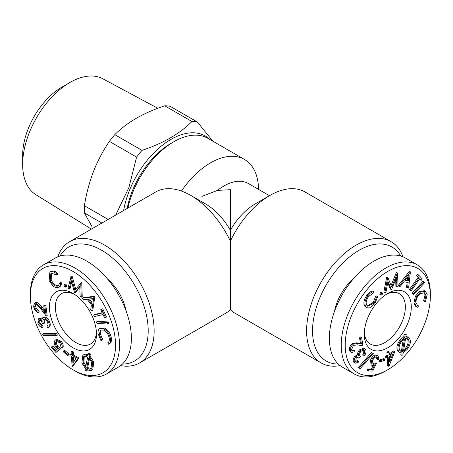 <?xml version="1.0" encoding="UTF-8"?>
<svg xmlns="http://www.w3.org/2000/svg" width="453" height="453" viewBox="0 0 453 453"><rect width="100%" height="100%" fill="white"/><g stroke="black" fill="none" stroke-linecap="round" stroke-linejoin="round"><path stroke-width="0.68" d="M385.797 370.882L387.779 369.739L385.803 370.882A63.001 36.376 -60 0 1 385.797 370.882A63.001 36.376 -60 0 1 354.297 374.002L342.417 367.145A63.001 36.376 -60 0 1 342.417 294.393A63.001 36.376 -60 0 1 405.424 258.017L417.304 264.88A63.001 36.376 -60 0 1 430.35 293.72L430.35 296.007A60.204 34.756 -60 0 1 387.779 369.739A60.204 34.756 -60 0 1 345.209 345.163A60.204 34.756 -60 0 1 387.779 271.426A60.204 34.756 -60 0 1 430.35 296.007M51.891 346.347L55.634 350.701L57.61 348.838L56.268 347.576C54.286 345.005 53.765 342.74 54.705 340.792L55.538 339.943L60.238 341.873L61.229 341.307C62.967 343.482 63.562 345.531 63.012 347.451L62.021 348.023L60.94 346.772L59.677 342.649L56.387 341.426L55.764 342.083L56.755 341.511C56.093 342.949 56.512 344.591 58.001 346.437L60.538 348.567L55.934 352.502L51.387 347.208L52.882 345.775L56.449 349.931M407.547 287.876L408.176 282.576L403.934 281.732L400.22 286.421L399.121 286.205L410.39 271.942L408.606 288.085L406.556 287.31L407.145 282.372M50.232 280.537C52.248 284.552 54.637 286.426 57.412 286.166L58.261 285.854L59.785 282.983L60.957 283.737L59.139 287.191L57.978 287.615C56.376 287.995 54.632 287.378 52.741 285.769L49.134 280.605L49.898 272.072L51.013 271.67C52.791 271.296 54.688 272.077 56.721 274.014L56.342 275.084L51.682 273.165L50.855 273.47L50.232 280.537L51.223 279.965C53.233 283.98 55.628 285.854 58.397 285.6L58.737 285.509M57.412 286.166L58.397 285.6M413.329 293.55L424.048 281.8L424.529 282.757L413.81 294.507L413.329 293.55L412.338 292.978L423.057 281.228L424.048 281.8M368.691 369.535L372.434 369.569L374.41 365.424L372.049 365.458L371.505 360.73C372.836 357.417 374.676 355.65 377.038 355.424L378.023 355.662L378.821 359.512L377.74 359.506L377.128 357.004L376.477 356.839C374.784 357.117 373.476 358.436 372.564 360.798L372.961 364.076L373.81 364.28L376.347 363.482L372.734 371.018L368.187 370.979L368.691 369.535L367.7 368.963L371.443 368.997L373.012 365.701M372.434 369.569L371.443 368.997M388.731 366.301L388.17 357.117L386.737 358.057L386.664 356.788L388.091 355.854L387.904 352.791L389.087 352.015L389.274 355.078L394.92 351.375L388.968 366.143L387.74 365.73L387.253 357.717M373.81 364.28L372.825 363.708L375.356 362.91L376.347 363.482M364.376 355.956L363.821 355.107L364.858 352.689L364.529 350.622L363.952 350.05L360.888 351.279C359.467 353.465 359.269 355.231 360.294 356.579L359.342 357.734L358.674 357.077L356.273 357.819L355.656 361.432C356.307 362.185 357.224 362.066 358.402 361.086L358.991 361.975L355.243 363.249L354.642 362.66C353.782 361.086 354.127 359.167 355.684 356.907L358.55 355.446L358.765 353.334L360.243 350.52L359.252 349.948L363.799 348.097L365.548 349.41C366.494 351.154 366.103 353.34 364.376 355.956L362.83 354.535L363.867 352.117L363.419 349.88M360.243 350.52L364.79 348.668M91.806 310.99L92.797 310.418L94.819 296.658L93.833 297.23L91.806 310.99L90.747 309.563L91.376 304.982L87.135 299.24L83.42 299.643L82.321 298.159L93.59 296.908L93.833 297.23M99.552 328.646L103.533 328.623C107.378 330.724 109.671 334.178 110.407 338.997C110.691 341.602 110.085 343.346 108.59 344.229L107.769 342.791C108.975 342.055 109.473 340.633 109.258 338.521C108.612 334.58 106.721 331.772 103.584 330.09L100.674 329.994L99.235 334.28L101.676 340.163L101.098 340.99L98.12 333.719C97.831 331.33 98.312 329.637 99.552 328.646L100.815 327.904M86.699 368.136L89.768 369.235L90.894 368.906L91.687 362.4L88.76 357.932L86.699 368.136L87.689 367.564L91.33 368.566M38.884 318.702L41.75 320.548L41.965 318.685L43.443 317.576C45.674 317.802 47.446 319.478 48.748 322.598C49.694 325.435 49.303 327.168 47.576 327.791L47.021 326.296L48.058 325.078L47.729 322.632C46.857 320.452 45.64 319.269 44.088 319.082C42.667 319.631 42.469 321.171 43.494 323.697L42.542 323.748C41.857 321.794 40.832 320.639 39.473 320.294C38.494 320.594 38.284 321.562 38.856 323.199L39.847 322.627L42.593 325.452L43.182 327.015L42.191 327.587C40.34 327.134 38.89 325.69 37.848 323.255L38.284 318.872L39.875 318.131L41.846 319.008M38.856 323.199L41.608 326.024L42.593 325.452M354.297 374.002A63.001 36.376 -60 0 1 354.297 301.256A63.001 36.376 -60 0 1 417.304 264.88M403.227 352.672L402.881 354.931L401.805 355.311L402.185 352.961L399.761 352.666L398.657 351.585C397.139 348.419 397.966 344.693 401.137 340.413L400.146 339.841L403.725 336.879L404.138 334.325L405.225 333.929L406.216 334.501L405.797 337.06L408.498 337.27L409.574 338.334C411.114 341.517 410.288 345.26 407.1 349.563L403.227 352.672M67.967 354.484L67.769 355.48L63.437 351.964L63.63 350.962L67.967 354.484L68.958 353.912L68.76 354.909L67.769 355.48M354.784 350.52L354.971 351.698L351.437 352.457L350.395 350.645L349.405 350.073C349.184 347.661 350.135 345.509 352.264 343.606L356.845 342.819L360.446 343.459L359.54 337.802L360.656 336.941L361.647 337.513L362.978 345.837L357.445 344.846L353.47 345.356L351.505 349.858L352.224 351.103L354.784 350.52L353.793 349.948L351.8 350.701M350.395 350.645C350.175 348.232 351.126 346.075 353.255 344.178L352.264 343.606M406.567 348.685C409.11 345.186 409.75 342.168 408.487 339.631L407.609 338.77L405.554 338.55L403.498 351.126L406.567 348.685L405.577 348.114C408.119 344.614 408.759 341.596 407.496 339.059L407.083 338.55M408.487 339.631L407.496 339.059M386.737 358.057L385.746 357.485L385.673 356.217L387.1 355.282L386.913 352.219L388.096 351.443L389.087 352.015M386.664 356.788L385.673 356.217M379.818 294.291L381.064 295.231L380.809 294.863L381.5 293.063L382.711 293.176L382.015 294.982L379.818 294.291L380.514 292.491L381.72 292.61M401.137 340.413L404.716 337.451L403.725 336.879M48.748 322.598L49.739 322.026C50.685 324.863 50.294 326.596 48.567 327.225M49.032 327.009L47.576 327.791M72.095 351.217L73.273 351.805L73.465 355.084L79.111 357.898L73.159 365.803L72.169 366.375L71.37 356.42L69.938 355.707L69.864 354.354L71.291 355.067L71.104 351.788L72.095 351.217M71.104 351.788L72.287 352.377L73.273 351.805M84.337 354.693L87.916 355.86L88.324 353.782L89.417 354.648L88.998 356.721L92.774 362.355L91.772 370.322L90.3 370.73L86.427 369.365L86.087 371.228L85.005 370.361L85.385 368.453L81.857 363L82.842 355.107L85.323 354.121L88.12 354.812M100.543 328.074L104.524 328.051C108.369 330.152 110.662 333.612 111.398 338.431C111.681 341.03 111.076 342.774 109.581 343.657L108.59 344.229M103.533 328.623L104.524 328.051M64.009 285.667L64.705 284.671L65.912 286.177L65.215 287.179L64.009 285.667M65.691 284.099L64.275 284.699L65.691 284.099L66.897 285.611L66.206 286.607M66.636 286.579L65.215 287.179M73.601 357.536L73.833 361.636M38.171 312.666C35.742 311.5 34.218 309.388 33.596 306.33L34.57 303.187L36.455 303.176L41.03 307.666L44.637 312.468L43.731 305.764L44.847 306.194L46.183 316.058L40.645 308.68L36.67 304.592L35.419 304.609L34.705 306.828C35.158 308.974 36.251 310.458 37.984 311.273L38.171 312.666L39.162 312.094L38.975 310.701C37.242 309.886 36.149 308.402 35.696 306.256L35.968 304.456M101.885 223.052L84.4 212.955L91.948 226.551M69.184 288.838L68.058 288.057L71.081 276.494L74.875 290.328L80.736 283.187L81.246 297.191L80.096 296.392L79.785 286.415L74.813 292.734L74.519 292.53L71.166 280.373L69.184 288.838L70.175 288.267L71.625 282.049M388.091 355.854L387.1 355.282M387.904 352.791L386.913 352.219M63.63 350.962L64.62 350.39L68.958 353.912M97.52 321.336L108.239 321.964L108.72 323.476L107.729 324.048L97.01 323.419L96.529 321.907L97.52 321.336M96.529 321.907L107.248 322.536L108.239 321.964M89.768 369.235L90.759 368.663M123.635 210.498A68.601 39.609 -60 0 1 160.809 146.506A68.601 39.609 -60 0 1 209.807 139.428M115.674 215.09L128.85 187.706L136.585 157.095A78.403 45.266 -60 0 1 142.004 150.356C163.159 143.352 179.807 133.743 191.936 121.529A78.403 45.266 -60 0 1 197.355 122.01L212.876 141.194M363.821 355.107L362.83 354.535M92.304 298.669L88.216 299.11L91.58 303.663L92.304 298.669M92.774 362.355L93.765 361.783L92.763 369.75L91.772 370.322M44.128 319.082L44.485 323.125L43.494 323.697M44.088 319.082L43.573 319.229M80.549 283.057L81.727 282.615L82.236 296.619L81.246 297.191M191.936 121.529L164.716 105.815A78.403 45.266 -60 0 1 170.135 106.296L197.355 122.01M74.813 292.734L75.798 292.162L79.807 287.072M409.455 289.467L418.147 277.321L416.618 275.713L417.553 274.41L418.544 274.982L422.292 278.912L421.358 280.22L419.835 278.618L411.143 290.769L409.455 289.467L411.143 290.769M410.446 290.039L419.138 277.893L418.147 277.321M72.287 352.377L72.474 355.656L73.465 355.084M72.474 355.656L78.12 358.47L79.111 357.898M405.271 280.028L407.394 280.447L407.847 276.777M408.38 281.019L409.104 275.186L405.016 280.35L408.38 281.019L407.394 280.447M355.684 356.907L354.693 356.335L357.559 354.875L357.774 352.762L359.252 349.948M358.55 355.446L357.559 354.875M377.038 355.424L376.047 354.852L378.023 355.662M424.563 301.46L426.058 295.464L424.54 292.751L420.384 293.584C417.292 296.166 415.843 299.235 416.035 302.802L417.524 305.52L418.476 305.86L417.893 307.361L416.749 306.992L414.92 303.521L416.352 296.8L420.333 292.174L425.429 291.245L427.207 294.614L425.39 301.941L423.578 300.888L425.073 294.892L424.036 292.536M426.058 295.464L425.073 294.892M72.888 362.887L76.025 358.742L72.548 357.009L72.888 362.887M56.342 275.084L57.333 274.512L57.712 273.442C55.679 271.506 53.777 270.724 52.004 271.098L51.013 271.67M396.896 287.009L396.585 277.395L391.607 289.456L391.318 289.592L387.966 281.302L385.984 292.055L384.857 292.576L383.867 292.004L386.698 277.043L387.876 277.525L391.675 286.976L397.349 273.153L396.551 272.491L397.536 273.063L398.045 286.477L396.896 287.009L395.905 286.438L395.684 279.575M358.765 353.334L357.774 352.762M413.81 294.507L412.819 293.935L412.338 292.978M416.284 306.653L415.758 306.421L413.929 302.955L415.361 296.228L419.342 291.602L424.438 290.673L425.429 291.245M414.92 303.521L413.929 302.955M367.253 305.866L373.221 302.411L375.594 296.483L376.766 295.888L377.757 296.46L374.778 303.776L369.54 307.972L366.828 307.723L364.942 306.404C363.113 303.527 363.742 299.824 366.822 295.294C368.6 292.876 370.503 291.46 372.53 291.053L373.521 291.624L373.142 293.131L368.482 296.59C365.996 300.305 365.514 303.323 367.032 305.639L367.711 306.211L374.212 302.983L373.221 302.411M372.049 365.458L371.058 364.886L370.514 360.158C371.845 356.845 373.685 355.078 376.047 354.852M371.505 360.73L370.514 360.158M60.957 283.737L61.948 283.17L60.124 286.619L59.139 287.191M93.646 315.073L102.338 312.955L100.809 309.586L102.735 308.787L106.483 317.049L105.492 317.621L104.558 317.847L103.035 314.49L94.343 316.607L93.646 315.073L94.637 314.501L102.202 312.661M101.744 309.359L105.492 317.621M36.455 303.176L37.446 302.604L42.021 307.094L44.326 310.163M365.933 306.975C364.104 304.099 364.733 300.396 367.813 295.866L366.822 295.294M400.169 350.826L401.443 350.871L403.255 339.71M425.39 301.941L423.578 300.888M360.175 368.629L358.289 367.576L371.398 352.519L373.278 353.567L360.175 368.629M56.721 274.014L57.712 273.442M402.434 351.443L404.467 338.946L401.72 341.222C399.133 344.71 398.47 347.734 399.733 350.288L400.65 351.188L402.434 351.443L401.443 350.871M404.716 337.451L405.124 334.897L406.216 334.501M377.74 359.506L376.749 358.935L376.579 356.845M164.716 105.815C154.331 109.258 144.869 113.403 136.319 118.25C127.933 123.182 120.753 128.646 114.785 134.643L142.004 150.356M136.585 157.095L109.366 141.381C103.069 150.645 97.763 160.707 93.454 171.574C89.298 182.536 86.28 193.918 84.4 205.73L108.142 219.439M109.366 141.381A78.403 45.266 -60 0 1 114.785 134.643M100.809 309.586L102.735 308.787M419.138 277.893L417.609 276.285L418.544 274.982M84.4 212.955A78.403 45.266 -60 0 1 84.4 205.73M59.785 282.983L60.77 282.412L61.948 283.17M107.248 322.536L107.729 324.048M421.358 280.22L419.642 278.889M43.375 335.605L42.48 334.093L43.465 333.521L56.58 333.606L57.469 335.101L56.478 335.673L43.375 335.605M417.609 276.285L416.618 275.713M88.998 356.721L89.988 356.149L93.765 361.783M55.764 342.083C55.102 343.521 55.521 345.163 57.016 347.009L59.547 349.138L60.538 348.567M59.547 349.138L55.934 352.502M78.12 358.47L72.169 366.375M403.702 349.875L405.577 348.114M51.387 273.238L51.223 279.965M399.121 286.205L398.13 285.633L409.399 271.37L410.633 271.987M410.39 271.942L409.399 271.37M41.608 326.024L42.191 327.587M91.376 229.122L35.912 194.728A66.948 38.652 -60 0 1 22.65 164.445L22.65 155.3A55.747 32.186 -60 0 1 62.072 87.021L69.989 82.446A66.948 38.652 -60 0 1 102.854 78.788L157.837 108.273M22.65 164.445A66.948 38.652 -60 0 1 69.989 82.446M70.883 276.364L72.067 275.928L75.725 289.24M71.081 276.494L72.067 275.928M359.28 368.147L372.389 353.091L373.278 353.567M358.402 361.086L357.417 360.514L355.622 361.381M392.825 354.059L389.348 356.341L389.682 361.834L392.825 354.059M127.191 208.442A63.703 36.778 -60 0 1 170.968 143.397L173.941 141.681A67.905 39.201 -60 0 1 207.893 138.318L244.524 159.467A67.905 39.201 -60 0 1 258.572 189.405M127.882 208.04A67.905 39.201 -60 0 1 173.941 141.681M418.476 305.86L417.066 305.18M110.407 338.997L111.398 338.431M355.656 361.432L356.041 361.817M401.805 355.311L400.814 354.739L401.086 353.063M399.761 352.666L397.666 351.013C396.149 347.847 396.975 344.121 400.146 339.841M405.922 336.324L408.498 337.27M389.201 353.901L393.929 350.803L394.92 351.375M387.779 347.734A33.25 19.196 -60 0 1 364.269 334.161A33.25 19.196 -60 0 1 387.779 293.436A33.25 19.196 -60 0 1 411.29 307.009A33.25 19.196 -60 0 1 387.779 347.734M351.437 352.457L350.446 351.885L349.405 350.073M355.243 363.249L353.657 362.089C352.791 360.514 353.136 358.595 354.693 356.335M359.342 357.734L358.142 356.885M368.187 370.979L367.196 370.407L367.7 368.963M379.438 360.022L383.776 358.538L384.767 359.11L384.569 360.333L380.237 361.817L379.246 361.245L379.438 360.022L380.429 360.594L384.767 359.11M391.069 285.469L396.358 272.581M391.318 289.592L390.327 289.02L387.728 282.593M366.828 307.723L364.942 306.404M101.189 329.778L100.226 333.708L102.667 339.591L101.098 340.99M99.235 334.28L100.226 333.708M42.707 317.785L44.428 317.004C46.665 317.23 48.431 318.906 49.739 322.026M43.443 317.576L44.428 317.004M57.786 256.8A70.005 40.419 60 0 1 69.637 241.67L155.77 191.942A70.005 40.419 60 0 1 190.77 195.407L205.622 203.986A49.003 28.29 60 0 1 230.367 230.283L230.367 189.694L217.502 190.39L201.879 196.415M55.538 339.943L56.529 339.371L61.229 341.307M389.523 359.206L391.166 355.152M85.634 367.219L87.667 357.072L84.921 356.177L83.743 356.505L82.933 362.944L85.634 367.219M89.524 298.969L91.812 302.066M34.705 306.828L35.696 306.256M88.324 353.782L89.315 353.21L90.407 354.076L89.988 356.149M89.417 354.648L90.407 354.076M384.857 292.576L387.683 277.615L386.698 277.043M380.237 361.817L380.429 360.594M354.642 362.66L353.657 362.089M353.255 344.178L357.83 343.391L361.437 344.031L360.531 338.374L361.647 337.513M405.124 334.897L404.138 334.325M37.984 311.273L38.975 310.701M86.087 371.228L87.072 370.656L87.219 369.875M74.938 370.882L72.961 369.739L74.943 370.882A63.001 36.376 60 0 1 74.938 370.882A63.001 36.376 60 0 0 106.444 374.002A63.001 36.376 60 0 0 106.444 301.256A63.001 36.376 60 0 0 43.437 264.88A63.001 36.376 60 0 0 30.391 293.72L30.391 296.007A60.204 34.756 60 0 1 72.961 271.426A60.204 34.756 60 0 1 115.532 345.163A60.204 34.756 60 0 1 72.961 369.739L72.961 369.739A60.204 34.756 60 0 1 30.391 296.007M43.437 264.88L55.317 258.017A63.001 36.376 60 0 1 118.324 294.393A63.001 36.376 60 0 1 118.324 367.145L106.444 374.002M82.842 355.107L85.323 354.121M69.864 354.354L71.229 353.974M72.961 347.734A33.25 19.196 60 0 1 49.451 307.009A33.25 19.196 60 0 1 72.961 293.436A33.25 19.196 60 0 1 96.472 334.161A33.25 19.196 60 0 1 72.961 347.734M34.57 303.187L35.56 302.615L37.446 302.604M43.731 305.764L44.717 305.192L45.838 305.622L47.169 315.486L46.183 316.058M39.683 320.305L39.847 322.627M38.284 318.872L39.875 318.131M82.321 298.159L83.312 297.587L94.581 296.336L94.819 296.658M49.898 272.072L52.004 271.098M42.48 334.093L55.589 334.178L56.58 333.606M80.736 283.187L81.727 282.615M93.59 296.908L94.581 296.336M340.129 365.616A70.005 40.419 -60 0 1 321.098 362.921L234.971 313.193A70.005 40.419 -60 0 1 230.367 309.727A70.005 40.419 60 0 1 225.77 313.193L139.643 362.921A70.005 40.419 60 0 1 120.611 365.616M416.352 296.8L415.361 296.228M420.333 292.174L419.342 291.602M338.334 364.076A65.804 37.99 -60 0 1 326.166 285.011A65.804 37.99 -60 0 1 400.724 256.019M321.098 362.921A70.005 40.419 -60 0 1 321.098 282.089A70.005 40.419 -60 0 1 391.103 241.67A70.005 40.419 -60 0 1 402.955 256.8M57.016 347.009L58.001 346.437M361.437 344.031L360.446 343.459M126.194 311.245A35.702 20.611 -120 0 0 107.667 279.156M60.017 256.019A65.804 37.99 60 0 1 101.67 250.283A65.804 37.99 60 0 1 146.965 317.864A65.804 37.99 60 0 1 122.406 364.076M44.847 306.194L45.838 305.622M60.238 341.873C61.976 344.054 62.571 346.103 62.021 348.023M230.367 309.727L230.367 241.138A70.005 40.419 -60 0 1 269.971 195.413A70.005 40.419 -60 0 1 304.971 191.942L391.103 241.67M360.531 338.374L359.54 337.802M55.589 334.178L56.478 335.673M69.637 241.67A70.005 40.419 60 0 1 104.643 245.135A70.005 40.419 60 0 1 150.373 306.823A70.005 40.419 60 0 1 139.643 362.921M374.212 302.983L376.585 297.055L375.594 296.483M376.585 297.055L377.757 296.46M372.389 353.091L371.398 352.519M82.933 362.944L83.924 362.372L85.906 365.865M398.657 351.585L397.666 351.013M89.484 358.674L87.689 367.564M386.245 294.376A29.049 16.772 -60 0 1 399.336 293.708A29.049 16.772 -60 0 1 403.787 316.992A29.049 16.772 -60 0 1 384.812 342.593A29.049 16.772 -60 0 1 370.282 344.031A29.049 16.772 -60 0 1 364.32 332.36M364.858 352.689L363.867 352.117M364.529 350.622L363.538 350.05M84.264 356.285L83.924 362.372M381.5 293.063L380.514 292.491M65.912 286.177L66.897 285.611M190.77 195.407A70.005 40.419 60 0 1 190.77 195.413A70.005 40.419 60 0 1 230.367 241.138L230.367 230.283A49.003 28.29 -60 0 1 255.118 203.986L269.971 195.413M217.502 190.39A49.003 28.29 -60 0 1 248.437 183.55L269.473 195.696M367.813 295.866C369.586 293.448 371.488 292.032 373.521 291.624M101.676 340.163L102.667 339.591M181.427 191.041A67.905 39.201 -60 0 1 244.524 159.467M381.46 292.23L382.711 293.176M39.473 320.294L39.088 320.401M96.421 332.36A29.049 16.772 60 0 1 90.458 344.031A29.049 16.772 60 0 1 75.928 342.593A29.049 16.772 60 0 1 56.953 316.992A29.049 16.772 60 0 1 61.404 293.708A29.049 16.772 60 0 1 74.496 294.376M334.546 311.245A35.702 20.611 -60 0 1 353.074 279.156M41.03 307.666L42.021 307.094M357.83 343.391L356.845 342.819M415.758 306.421L416.749 306.992"/></g></svg>
